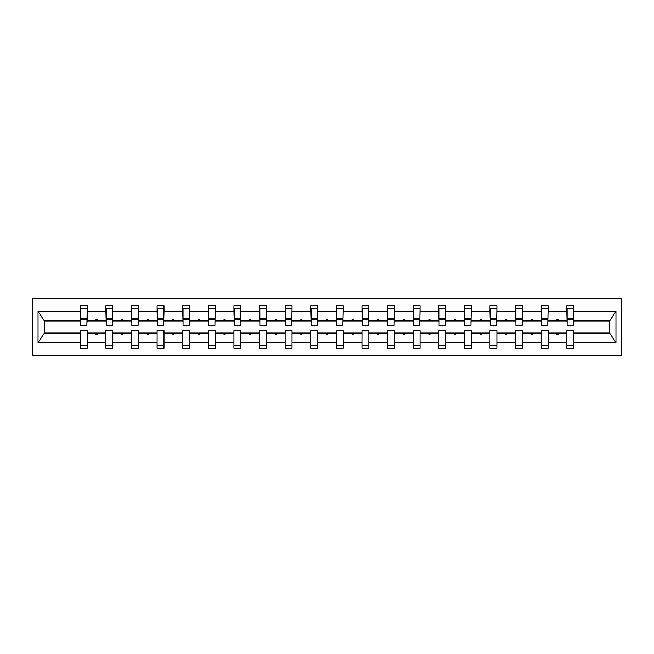 <?xml version="1.0" encoding="UTF-8"?>
<svg xmlns="http://www.w3.org/2000/svg" width="654" height="654" viewBox="0 0 654 654"><rect width="100%" height="100%" fill="white"/><g stroke="black" fill="none" stroke-linecap="round" stroke-linejoin="round"><path stroke-width="0.98" d="M32.7 355.727L621.3 355.727L621.3 298.273L32.7 298.273L32.7 355.727M573.37 323.387L573.697 320.926L609.651 320.926L615.954 311.451L615.954 342.549L573.697 342.549L573.697 330.613L566.805 330.613L566.805 333.074L548.093 333.074L548.093 330.613L541.201 330.613L541.201 333.074L522.489 333.074L522.489 330.613L515.597 330.613L515.597 333.074L496.885 333.074L496.885 330.613L489.993 330.613L489.993 333.074L471.281 333.074L471.281 330.613L464.381 330.613L464.381 333.074L445.668 333.074L445.668 330.613L438.777 330.613L438.777 333.074L420.064 333.074L420.064 330.613L413.173 330.613L413.173 333.074L394.46 333.074L394.46 330.613L387.569 330.613L387.569 333.074L368.856 333.074L368.856 330.613L361.964 330.613L361.964 333.074L343.252 333.074L343.252 330.613L336.352 330.613L336.352 333.074L317.648 333.074L317.648 330.613L310.748 330.613L310.748 333.074L292.036 333.074L292.036 330.613L285.144 330.613L285.144 333.074L266.431 333.074L266.431 330.613L259.54 330.613L259.54 333.074L240.827 333.074L240.827 330.613L233.936 330.613L233.936 333.074L215.223 333.074L215.223 330.613L208.332 330.613L208.332 333.074L189.619 333.074L189.619 330.613L182.719 330.613L182.719 333.074L164.007 333.074L164.007 330.613L157.115 330.613L157.115 333.074L138.403 333.074L138.403 330.613L131.511 330.613L131.511 333.074L112.799 333.074L112.799 330.613L105.907 330.613L105.907 333.074L87.195 333.074L87.195 348.337L80.303 348.337L80.303 333.074L44.349 333.074L38.046 342.549L38.046 311.451L44.349 320.926L80.303 320.926L80.303 311.451L38.046 311.451M573.697 342.549L573.697 348.337L566.805 348.337L566.805 333.074M573.697 320.926L573.697 305.663L566.805 305.663L566.805 311.451L548.093 311.451L547.766 323.387M567.132 323.387L566.805 311.451M566.805 342.549L548.093 342.549L548.093 348.337L541.201 348.337L541.201 333.074M548.093 311.451L548.093 305.663L541.201 305.663L541.201 311.451L522.489 311.451L522.162 323.387M541.528 323.387L541.201 311.451M541.201 342.549L522.489 342.549L522.489 348.337L515.597 348.337L515.597 333.074M522.489 311.451L522.489 305.663L515.597 305.663L515.597 311.451L496.885 311.451L496.558 323.387M515.924 323.387L515.597 311.451M515.597 342.549L496.885 342.549L496.885 348.337L489.993 348.337L489.993 333.074M496.885 311.451L496.885 305.663L489.993 305.663L489.993 311.451L471.281 311.451L470.945 323.387M490.32 323.387L489.993 311.451M489.993 342.549L471.281 342.549L471.281 348.337L464.381 348.337L464.381 333.074M471.281 311.451L471.281 305.663L464.381 305.663L464.381 311.451L445.668 311.451L445.341 323.387M464.716 323.387L464.381 311.451M464.381 342.549L445.668 342.549L445.668 348.337L438.777 348.337L438.777 333.074M445.668 311.451L445.668 305.663L438.777 305.663L438.777 311.451L420.064 311.451L419.737 323.387M439.104 323.387L438.777 311.451M438.777 342.549L420.064 342.549L420.064 348.337L413.173 348.337L413.173 333.074M420.064 311.451L420.064 305.663L413.173 305.663L413.173 311.451L394.46 311.451L394.133 323.387M413.5 323.387L413.173 311.451M413.173 342.549L394.46 342.549L394.46 348.337L387.569 348.337L387.569 333.074M394.46 311.451L394.46 305.663L387.569 305.663L387.569 311.451L368.856 311.451L368.529 323.387M387.896 323.387L387.569 311.451M387.569 342.549L368.856 342.549L368.856 348.337L361.964 348.337L361.964 333.074M368.856 311.451L368.856 305.663L361.964 305.663L361.964 311.451L343.252 311.451L342.925 323.387M362.291 323.387L361.964 311.451M361.964 342.549L343.252 342.549L343.252 348.337L336.352 348.337L336.352 333.074M343.252 311.451L343.252 305.663L336.352 305.663L336.352 311.451L317.648 311.451L317.313 323.387M336.687 323.387L336.352 311.451M336.352 342.549L317.648 342.549L317.648 348.337L310.748 348.337L310.748 333.074M317.648 311.451L317.648 305.663L310.748 305.663L310.748 311.451L292.036 311.451L291.709 323.387M311.075 323.387L310.748 311.451M310.748 342.549L292.036 342.549L292.036 348.337L285.144 348.337L285.144 333.074M292.036 311.451L292.036 305.663L285.144 305.663L285.144 311.451L266.431 311.451L266.104 323.387M285.471 323.387L285.144 311.451M285.144 342.549L266.431 342.549L266.431 348.337L259.54 348.337L259.54 333.074M266.431 311.451L266.431 305.663L259.54 305.663L259.54 311.451L240.827 311.451L240.5 323.387M259.867 323.387L259.54 311.451M259.54 342.549L240.827 342.549L240.827 348.337L233.936 348.337L233.936 333.074M240.827 311.451L240.827 305.663L233.936 305.663L233.936 311.451L215.223 311.451L214.896 323.387M234.263 323.387L233.936 311.451M233.936 342.549L215.223 342.549L215.223 348.337L208.332 348.337L208.332 333.074M215.223 311.451L215.223 305.663L208.332 305.663L208.332 311.451L189.619 311.451L189.284 323.387M208.659 323.387L208.332 311.451M208.332 342.549L189.619 342.549L189.619 348.337L182.719 348.337L182.719 333.074M189.619 311.451L189.619 305.663L182.719 305.663L182.719 311.451L164.007 311.451L163.68 323.387M183.055 323.387L182.719 311.451M182.719 342.549L164.007 342.549L164.007 348.337L157.115 348.337L157.115 333.074M164.007 311.451L164.007 305.663L157.115 305.663L157.115 311.451L138.403 311.451L138.076 323.387M157.442 323.387L157.115 311.451M157.115 342.549L138.403 342.549L138.403 348.337L131.511 348.337L131.511 333.074M138.403 311.451L138.403 305.663L131.511 305.663L131.511 311.451L112.799 311.451L112.472 323.387M131.838 323.387L131.511 311.451M131.511 342.549L112.799 342.549L112.799 348.337L105.907 348.337L105.907 333.074M112.799 311.451L112.799 305.663L105.907 305.663L105.907 311.451L87.195 311.451L87.195 305.663L80.303 305.663L80.303 311.451M106.234 323.387L105.907 311.451M87.195 333.074L87.195 330.613L80.303 330.613L80.303 333.074M80.303 320.926L80.63 323.387M548.093 342.549L548.093 333.074M522.489 342.549L522.489 333.074M496.885 342.549L496.885 333.074M471.281 342.549L471.281 333.074M445.668 342.549L445.668 333.074M420.064 342.549L420.064 333.074M394.46 342.549L394.46 333.074M368.856 342.549L368.856 333.074M343.252 342.549L343.252 333.074M317.648 342.549L317.648 333.074M292.036 342.549L292.036 333.074M266.431 342.549L266.431 333.074M240.827 342.549L240.827 333.074M215.223 342.549L215.223 333.074M189.619 342.549L189.619 333.074M164.007 342.549L164.007 333.074M138.403 342.549L138.403 333.074M112.799 342.549L112.799 333.074M615.954 311.451L573.697 311.451M105.907 342.549L87.195 342.549M80.303 342.549L38.046 342.549M556.44 320.926L558.459 320.926L557.862 319.283L557.036 319.283L556.44 320.926L548.093 320.926M566.805 320.926L558.459 320.926M556.44 333.074L557.036 334.717L557.862 334.717L558.459 333.074M530.835 320.926L532.855 320.926L532.258 319.283L531.432 319.283L530.835 320.926L522.489 320.926M541.201 320.926L532.855 320.926M530.835 333.074L531.432 334.717L532.258 334.717L532.855 333.074M505.231 320.926L507.251 320.926L506.646 319.283L505.828 319.283L505.231 320.926L496.885 320.926M515.597 320.926L507.251 320.926M505.231 333.074L505.828 334.717L506.646 334.717L507.251 333.074M479.627 320.926L481.638 320.926L481.042 319.283L480.224 319.283L479.627 320.926L471.281 320.926M489.993 320.926L481.638 320.926M479.627 333.074L480.224 334.717L481.042 334.717L481.638 333.074M454.023 320.926L456.034 320.926L455.437 319.283L454.62 319.283L454.023 320.926L445.668 320.926M464.381 320.926L456.034 320.926M454.023 333.074L454.62 334.717L455.437 334.717L456.034 333.074M428.411 320.926L430.43 320.926L429.833 319.283L429.016 319.283L428.411 320.926L420.064 320.926M438.777 320.926L430.43 320.926M428.411 333.074L429.016 334.717L429.833 334.717L430.43 333.074M402.807 320.926L404.826 320.926L404.229 319.283L403.404 319.283L402.807 320.926L394.46 320.926M413.173 320.926L404.826 320.926M402.807 333.074L403.404 334.717L404.229 334.717L404.826 333.074M377.203 320.926L379.222 320.926L378.625 319.283L377.799 319.283L377.203 320.926L368.856 320.926M387.569 320.926L379.222 320.926M377.203 333.074L377.799 334.717L378.625 334.717L379.222 333.074M351.599 320.926L353.61 320.926L353.013 319.283L352.195 319.283L351.599 320.926L343.252 320.926M361.964 320.926L353.61 320.926M351.599 333.074L352.195 334.717L353.013 334.717L353.61 333.074M325.994 320.926L328.006 320.926L327.409 319.283L326.591 319.283L325.994 320.926L317.648 320.926M336.352 320.926L328.006 320.926M325.994 333.074L326.591 334.717L327.409 334.717L328.006 333.074M300.39 320.926L302.401 320.926L301.805 319.283L300.987 319.283L300.39 320.926L292.036 320.926M310.748 320.926L302.401 320.926M300.39 333.074L300.987 334.717L301.805 334.717L302.401 333.074M274.778 320.926L276.797 320.926L276.201 319.283L275.375 319.283L274.778 320.926L266.431 320.926M285.144 320.926L276.797 320.926M274.778 333.074L275.375 334.717L276.201 334.717L276.797 333.074M249.174 320.926L251.193 320.926L250.596 319.283L249.771 319.283L249.174 320.926L240.827 320.926M259.54 320.926L251.193 320.926M249.174 333.074L249.771 334.717L250.596 334.717L251.193 333.074M223.57 320.926L225.589 320.926L224.984 319.283L224.167 319.283L223.57 320.926L215.223 320.926M233.936 320.926L225.589 320.926M223.57 333.074L224.167 334.717L224.984 334.717L225.589 333.074M197.966 320.926L199.977 320.926L199.38 319.283L198.563 319.283L197.966 320.926L189.619 320.926M208.332 320.926L199.977 320.926M197.966 333.074L198.563 334.717L199.38 334.717L199.977 333.074M172.362 320.926L174.373 320.926L173.776 319.283L172.958 319.283L172.362 320.926L164.007 320.926M182.719 320.926L174.373 320.926M172.362 333.074L172.958 334.717L173.776 334.717L174.373 333.074M146.749 320.926L148.769 320.926L148.172 319.283L147.354 319.283L146.749 320.926L138.403 320.926M157.115 320.926L148.769 320.926M146.749 333.074L147.354 334.717L148.172 334.717L148.769 333.074M121.145 320.926L123.165 320.926L122.568 319.283L121.742 319.283L121.145 320.926L112.799 320.926M131.511 320.926L123.165 320.926M121.145 333.074L121.742 334.717L122.568 334.717L123.165 333.074M95.541 320.926L97.56 320.926L96.964 319.283L96.138 319.283L95.541 320.926L87.195 320.926L87.195 311.451M105.907 320.926L97.56 320.926M95.541 333.074L96.138 334.717L96.964 334.717L97.56 333.074M87.195 320.926L86.868 323.387M615.954 342.549L609.651 333.074L573.697 333.074M44.685 320.926L44.685 333.074M609.315 333.074L609.315 320.926M80.63 319.365L80.63 308.533L87.195 308.533L86.868 325.929L80.63 325.929L80.63 319.365L86.868 319.365M80.303 345.467L87.195 345.467M106.234 319.365L106.234 308.533L112.799 308.533L112.472 325.929L106.234 325.929L106.234 319.365L112.472 319.365M105.907 345.467L112.799 345.467M131.838 319.365L131.838 308.533L138.403 308.533L138.076 325.929L131.838 325.929L131.838 319.365L138.076 319.365M131.511 345.467L138.403 345.467M157.442 319.365L157.442 308.533L164.007 308.533L163.68 325.929L157.442 325.929L157.442 319.365L163.68 319.365M157.115 345.467L164.007 345.467M183.055 319.365L183.055 308.533L189.619 308.533L189.284 325.929L183.055 325.929L183.055 319.365L189.284 319.365M182.719 345.467L189.619 345.467M208.659 319.365L208.659 308.533L215.223 308.533L214.896 325.929L208.659 325.929L208.659 319.365L214.896 319.365M208.332 345.467L215.223 345.467M234.263 319.365L234.263 308.533L240.827 308.533L240.5 325.929L234.263 325.929L234.263 319.365L240.5 319.365M233.936 345.467L240.827 345.467M259.867 319.365L259.867 308.533L266.431 308.533L266.104 325.929L259.867 325.929L259.867 319.365L266.104 319.365M259.54 345.467L266.431 345.467M285.471 319.365L285.471 308.533L292.036 308.533L291.709 325.929L285.471 325.929L285.471 319.365L291.709 319.365M285.144 345.467L292.036 345.467M311.075 319.365L311.075 308.533L317.648 308.533L317.313 325.929L311.075 325.929L311.075 319.365L317.313 319.365M310.748 345.467L317.648 345.467M336.687 319.365L336.687 308.533L343.252 308.533L342.925 325.929L336.687 325.929L336.687 319.365L342.925 319.365M336.352 345.467L343.252 345.467M362.291 319.365L362.291 308.533L368.856 308.533L368.529 325.929L362.291 325.929L362.291 319.365L368.529 319.365M361.964 345.467L368.856 345.467M387.896 319.365L387.896 308.533L394.46 308.533L394.133 325.929L387.896 325.929L387.896 319.365L394.133 319.365M387.569 345.467L394.46 345.467M413.5 319.365L413.5 308.533L420.064 308.533L419.737 325.929L413.5 325.929L413.5 319.365L419.737 319.365M413.173 345.467L420.064 345.467M439.104 319.365L439.104 308.533L445.668 308.533L445.341 325.929L439.104 325.929L439.104 319.365L445.341 319.365M438.777 345.467L445.668 345.467M464.716 319.365L464.716 308.533L471.281 308.533L470.945 325.929L464.716 325.929L464.716 319.365L470.945 319.365M464.381 345.467L471.281 345.467M490.32 319.365L490.32 308.533L496.885 308.533L496.558 325.929L490.32 325.929L490.32 319.365L496.558 319.365M489.993 345.467L496.885 345.467M515.924 319.365L515.924 308.533L522.489 308.533L522.162 325.929L515.924 325.929L515.924 319.365L522.162 319.365M515.597 345.467L522.489 345.467M541.528 319.365L541.528 308.533L548.093 308.533L547.766 325.929L541.528 325.929L541.528 319.365L547.766 319.365M541.201 345.467L548.093 345.467M567.132 319.365L567.132 308.533L573.697 308.533L573.37 325.929L567.132 325.929L567.132 319.365L573.37 319.365M566.805 345.467L573.697 345.467M80.63 318.384L86.868 318.384M106.234 318.384L112.472 318.384M131.838 318.384L138.076 318.384M157.442 318.384L163.68 318.384M183.055 318.384L189.284 318.384M208.659 318.384L214.896 318.384M234.263 318.384L240.5 318.384M259.867 318.384L266.104 318.384M285.471 318.384L291.709 318.384M311.075 318.384L317.313 318.384M336.687 318.384L342.925 318.384M362.291 318.384L368.529 318.384M387.896 318.384L394.133 318.384M413.5 318.384L419.737 318.384M439.104 318.384L445.341 318.384M464.716 318.384L470.945 318.384M490.32 318.384L496.558 318.384M515.924 318.384L522.162 318.384M541.528 318.384L547.766 318.384M567.132 318.384L573.37 318.384M80.63 318.138L86.868 318.138M106.234 318.138L112.472 318.138M131.838 318.138L138.076 318.138M157.442 318.138L163.68 318.138M183.055 318.138L189.284 318.138M208.659 318.138L214.896 318.138M234.263 318.138L240.5 318.138M259.867 318.138L266.104 318.138M285.471 318.138L291.709 318.138M311.075 318.138L317.313 318.138M336.687 318.138L342.925 318.138M362.291 318.138L368.529 318.138M387.896 318.138L394.133 318.138M413.5 318.138L419.737 318.138M439.104 318.138L445.341 318.138M464.716 318.138L470.945 318.138M490.32 318.138L496.558 318.138M515.924 318.138L522.162 318.138M541.528 318.138L547.766 318.138M567.132 318.138L573.37 318.138"/></g></svg>
